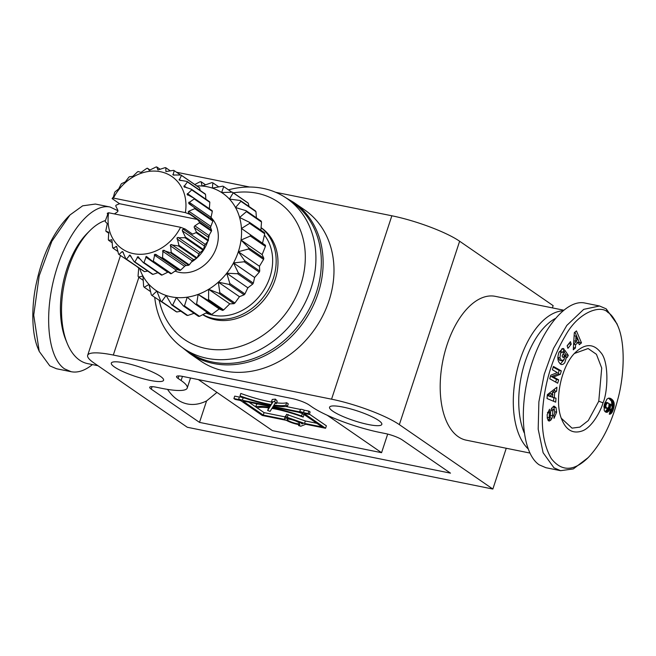 <?xml version="1.0" encoding="UTF-8"?>
<svg xmlns="http://www.w3.org/2000/svg" width="656" height="656" viewBox="0 0 656 656"><rect width="100%" height="100%" fill="white"/><g stroke="black" fill="none" stroke-linecap="round" stroke-linejoin="round"><path stroke-width="0.98" d="M89.519 353.682A52.406 9.783 18.2 0 1 113.316 355.052L331.559 399.184A52.406 9.783 18.2 0 1 369.492 410.295A52.406 9.783 18.2 0 1 399.34 424.637L492.853 489.048L187.313 427.269L93.8 362.85A52.406 9.783 18.2 0 1 87.666 355.314A52.406 9.783 18.2 0 1 89.519 353.682M552.409 307.894L553.147 305.647L459.635 241.236A52.406 9.783 -161.8 0 0 429.787 226.894A52.406 9.783 -161.8 0 0 391.853 215.783L275.618 192.282M199.506 422.39L450.492 473.148L402.226 439.897A13.104 2.444 -161.8 0 0 394.764 436.314A13.104 2.444 -161.8 0 0 385.277 433.534L379.824 432.435A52.406 9.783 18.2 0 1 341.891 421.324A52.406 9.783 18.2 0 1 312.043 406.982L309.025 404.908A13.104 2.444 -161.8 0 0 301.563 401.316A13.104 2.444 -161.8 0 0 292.084 398.545L182.958 376.478A13.104 2.444 -161.8 0 0 177.013 376.134A13.104 2.444 -161.8 0 0 176.546 376.544A13.104 2.444 -161.8 0 0 178.079 378.43L181.097 380.505A52.406 9.783 18.2 0 1 187.231 388.049A52.406 9.783 18.2 0 1 185.377 389.672A52.406 9.783 18.2 0 1 161.581 388.303L156.128 387.196A13.104 2.444 -161.8 0 0 150.175 386.851A13.104 2.444 -161.8 0 0 149.716 387.261A13.104 2.444 -161.8 0 0 151.249 389.147L199.506 422.39L206.566 400.931A91.709 48.339 -78.6 0 1 167.534 389.385M97.924 365.695L87.576 363.604A73.365 38.671 -78.6 0 1 67.199 343.342A73.365 38.671 -78.6 0 1 68.331 268.419A73.365 38.671 -78.6 0 1 90.011 230.535A73.365 38.671 -78.6 0 1 105.436 220.523M562.815 310.78A73.365 38.671 101.4 0 0 520.093 359.767A73.365 38.671 101.4 0 0 527.998 448.745M529.81 453.025L466.227 440.168A73.365 38.671 -78.6 0 1 446.982 344.99A73.365 38.671 -78.6 0 1 495.313 296.348L563.57 310.157M160.367 376.314A27.511 5.133 18.2 0 1 163.582 380.267A27.511 5.133 18.2 0 1 143.213 378.766A27.511 5.133 18.2 0 1 114.529 367.04A27.511 5.133 18.2 0 1 111.315 363.088A27.511 5.133 18.2 0 1 131.684 364.597A27.511 5.133 18.2 0 1 160.367 376.314M378.602 420.439A27.511 5.133 18.2 0 1 381.825 424.399A27.511 5.133 18.2 0 1 361.456 422.89A27.511 5.133 18.2 0 1 332.772 411.173A27.511 5.133 18.2 0 1 329.558 407.212A27.511 5.133 18.2 0 1 349.927 408.721A27.511 5.133 18.2 0 1 378.602 420.439M287.869 420.348A6.552 1.222 -161.8 0 0 294.7 423.136A6.552 1.222 -161.8 0 0 299.546 423.497A6.552 1.222 -161.8 0 0 298.783 422.554A6.552 1.222 -161.8 0 0 291.953 419.766A6.552 1.222 -161.8 0 0 287.098 419.405A6.552 1.222 -161.8 0 0 287.869 420.348M299.013 421.89A9.168 1.714 18.2 0 1 300.965 422.997A9.168 1.714 18.2 0 1 301.957 423.915L303.146 423.44L299.013 421.89M285.95 416.904L304.54 423.423L322.186 426.99L302.113 413.165A2.624 0.492 18.2 0 1 300.874 412.706L272.773 407.023L272.289 407.819A42.574 7.946 18.2 0 1 301.58 415.986L303.195 417.101A39.959 7.462 -161.8 0 0 271.945 408.368L270.116 411.345L267.64 410.5L269.222 407.934A39.959 7.462 -161.8 0 0 257.365 407.835L255.75 406.72A42.574 7.946 18.2 0 1 269.583 407.335L270.116 406.482L243.548 401.111A2.624 0.492 18.2 0 1 243.54 401.128A2.624 0.492 18.2 0 1 243.187 401.251L263.261 415.076L285.163 419.504A9.168 1.714 18.2 0 1 284.614 418.585A9.168 1.714 18.2 0 1 292.027 419.266L285.95 416.904M286.754 414.461L305.343 420.98L304.54 423.423M298.513 425.555L299.948 424.719A9.168 1.714 18.2 0 1 286.369 420.34L262.285 415.469L241.006 400.808A2.624 0.492 18.2 0 1 239.768 400.349L235.11 399.406L233.905 398.569L238.554 399.512A2.624 0.492 18.2 0 1 238.563 399.496A2.624 0.492 18.2 0 1 242.335 400.283L270.436 405.957L270.92 405.17A42.574 7.946 18.2 0 1 241.638 396.995L240.014 395.88A39.959 7.462 -161.8 0 0 271.264 404.613L272.675 402.317L271.436 401.898L274.643 401.562L276.397 403.571L275.159 403.153L273.995 405.047A39.959 7.462 -161.8 0 0 285.844 405.146L287.467 406.261A42.574 7.946 18.2 0 1 273.626 405.646L273.101 406.499L299.669 411.87A2.624 0.492 18.2 0 1 299.669 411.853A2.624 0.492 18.2 0 1 303.449 412.632L308.107 413.575L309.312 414.412L304.655 413.469A2.624 0.492 18.2 0 1 304.646 413.485A2.624 0.492 18.2 0 1 304.294 413.608L325.573 428.27L305.745 424.26L300.809 426.228L298.513 425.555M293.749 202.417L304.614 209.895A91.709 76.03 124.6 0 1 328.968 300.866A91.709 76.03 124.6 0 1 200.564 360.939L189.707 353.461A91.709 76.03 -55.4 0 0 318.111 293.388A91.709 76.03 -55.4 0 0 293.749 202.417L285.795 197.743M574.443 353.461L588.12 348.533L596.435 354.322L601.716 368.041L598.772 401.218L588.301 420.562L579.879 427.113L572.024 428.147L561.339 418.298M202.884 314.609A52.406 43.444 -55.4 0 0 273.306 278.456A52.406 43.444 -55.4 0 0 261.096 227.722M261.104 227.657L261.195 227.722A52.406 43.444 124.6 0 1 275.118 279.702A52.406 43.444 124.6 0 1 202.737 314.691M264.434 235.127A49.782 41.271 124.6 0 1 269.919 277.185A49.782 41.271 124.6 0 1 210.773 314.683M154.734 297.365A91.053 75.481 -55.4 0 0 183.442 348.352A91.053 75.481 -55.4 0 0 310.928 288.706A91.053 75.481 -55.4 0 0 286.746 198.383A91.053 75.481 -55.4 0 0 228.46 189.846M286.746 198.383L292.174 202.122A91.053 75.481 124.6 0 1 316.356 292.445A91.053 75.481 124.6 0 1 188.871 352.092L183.442 348.352M233.388 192.848A83.189 68.97 124.6 0 1 300.76 284.884A83.189 68.97 124.6 0 1 226.205 349.353A83.189 68.97 124.6 0 1 159.252 300.473M248.321 287.443A32.751 27.15 124.6 0 1 247.681 288.181M191.224 262.195A32.751 27.15 -55.4 0 0 196.3 258.497M197.39 219.457L119.556 203.721L112.11 198.596L113.455 198.087L185.386 212.626L189.945 214.332L197.39 219.457L199.539 222.089A50.438 41.812 124.6 0 1 199.375 222.819L211.437 231.125L208.428 236.414L208.436 240.26A50.438 41.812 124.6 0 1 208.132 240.957L204.672 245.147L203.508 249.542A50.438 41.812 124.6 0 1 203.081 250.182L199.399 253.15L197.03 257.849A32.751 27.15 -55.4 0 0 207.706 241.465M178.932 245.385L197.03 257.849A50.438 41.812 124.6 0 1 196.505 258.407L192.864 260.096L189.289 264.827A50.438 41.812 124.6 0 1 188.69 265.27L185.336 265.664L180.621 270.157A50.438 41.812 124.6 0 1 179.965 270.469L177.145 269.616L171.413 273.609A50.438 41.812 124.6 0 1 170.732 273.782L152.635 261.318A50.438 41.812 -55.4 0 0 153.315 261.137L154.824 254.241L161.868 258.005A50.438 41.812 -55.4 0 0 162.524 257.685L163.016 250.289L170.585 252.806A50.438 41.812 -55.4 0 0 171.191 252.355L170.544 244.713L178.407 245.943A50.438 41.812 -55.4 0 0 178.932 245.385L177.079 237.775L184.984 237.718A50.438 41.812 -55.4 0 0 185.41 237.07L182.376 230.838L182.343 229.764L185.123 229.001L180.564 227.304L108.634 212.757L107.289 213.266L107.633 214.66L105.304 220.875A50.438 41.812 -55.4 0 0 105.272 221.597L107.297 223.663L105.846 230.609A50.438 41.812 -55.4 0 0 105.96 231.289L108.748 232.224L108.322 239.645A50.438 41.812 -55.4 0 0 108.576 240.26L111.905 239.948L112.619 247.599A50.438 41.812 -55.4 0 0 113.004 248.124L116.629 246.517L118.556 254.11A50.438 41.812 -55.4 0 0 119.048 254.52L122.057 251.658L122.754 251.642M168.658 271.781L162.057 275.036A50.438 41.812 124.6 0 1 161.384 275.061L143.287 262.589A50.438 41.812 -55.4 0 0 143.959 262.564L146.337 256.398L152.635 261.318M157.924 272.675L152.971 274.372A50.438 41.812 124.6 0 1 152.331 274.241L134.226 261.777A50.438 41.812 -55.4 0 0 134.865 261.908L137.916 256.685L143.287 262.589M147.731 271.076L144.541 271.65A50.438 41.812 124.6 0 1 143.967 271.379L125.862 258.907A50.438 41.812 -55.4 0 0 126.444 259.186L129.929 255.069L134.226 261.777M137.58 266.976L119.048 254.52M114.398 213.922L117.26 212.003A1.312 1.082 -55.4 0 0 117.834 210.273L115.743 205.91A50.438 41.812 124.6 0 1 116.046 205.205L119.556 203.721M122.729 251.625L125.862 258.907M129.929 255.069L130.7 255.783M137.916 256.685L138.81 257.234M189.945 214.332L188.198 211.97L188.83 211.207L194.75 208.665A50.438 41.812 -55.4 0 0 194.775 207.944L188.526 202.966L194.201 198.932A50.438 41.812 -55.4 0 0 194.086 198.251L187.083 194.414L191.724 189.896A50.438 41.812 -55.4 0 0 191.47 189.272L183.926 186.681L187.427 181.942A50.438 41.812 -55.4 0 0 187.05 181.417L179.195 180.113L181.491 175.431A50.438 41.812 -55.4 0 0 181.007 175.021L173.094 175.004L174.184 170.634A50.438 41.812 -55.4 0 0 173.61 170.355L165.902 171.56L165.82 167.764A50.438 41.812 -55.4 0 0 165.181 167.633L157.916 169.953L156.768 166.952A50.438 41.812 -55.4 0 0 156.095 166.968L149.494 170.232L147.42 168.223A50.438 41.812 -55.4 0 0 146.739 168.403L140.999 172.397L138.178 171.536A50.438 41.812 -55.4 0 0 137.522 171.856L132.815 176.349L129.462 176.735A50.438 41.812 -55.4 0 0 128.863 177.186L125.288 181.917L121.647 183.598A50.438 41.812 -55.4 0 0 121.122 184.156L118.744 188.854L115.062 191.823A50.438 41.812 -55.4 0 0 114.644 192.462L113.48 196.866L112.11 198.596M194.75 208.665L212.847 221.129L210.519 227.345L211.609 230.404L199.539 222.089M194.201 198.932L212.306 211.404L210.847 218.341L212.872 220.408L194.775 207.944M191.724 189.896L209.83 202.36L209.321 208.747M173.094 175.004L172.84 174.389L174.053 175.226M149.494 170.232L149.002 170.207M199.375 222.819L194.857 225.853A1.312 1.082 -55.4 0 0 194.283 227.575L196.374 231.945A50.438 41.812 124.6 0 1 196.07 232.642L192.561 234.135L185.123 229.001M174.939 271.067A32.751 27.15 -55.4 0 0 216.521 247.296A32.751 27.15 -55.4 0 0 210.929 217.39M194.069 313.306L187.739 315.479A65.502 54.309 124.6 0 1 187.239 315.38A65.502 54.309 124.6 0 1 186.739 315.282L171.659 304.892A65.502 54.309 -55.4 0 0 172.159 304.991A65.502 54.309 -55.4 0 0 172.659 305.089L176.382 297.537A58.95 48.872 124.6 0 1 171.15 296.799A58.95 48.872 124.6 0 1 166.116 295.462A58.95 48.872 124.6 0 1 156.858 291.043A58.95 48.872 124.6 0 1 149.019 284.466A58.95 48.872 124.6 0 1 142.942 276.028A58.95 48.872 124.6 0 1 139.58 268.353M212.355 182.729A65.502 54.309 -55.4 0 0 211.855 182.63L202.097 186.025A58.95 48.872 124.6 0 1 207.329 186.763A58.95 48.872 124.6 0 1 212.364 188.1L212.856 182.827A65.502 54.309 -55.4 0 0 212.355 182.729M559.101 352.042L559.363 351.821A2.288 1.205 -78.6 0 1 560.019 351.632L562.2 352.075A2.288 1.205 101.4 0 0 561.544 352.264L560.536 353.518L559.896 357.889L557.821 357.463M559.896 357.889L561.823 360.784L564.316 359.242L564.964 356.774L564.709 354.945L563.283 357.807L562.077 356.044L564.923 350.386L568.293 355.355L567.251 357.43L566.595 356.913L564.709 362.891L562.955 364.367L561.372 364.547C557.772 362.407 556.977 358.307 558.994 352.256L562.914 348.451A5.65 2.977 -78.6 0 1 563.012 348.467A5.65 2.977 -78.6 0 1 563.627 348.73A5.65 2.977 -78.6 0 1 564.16 349.263L562.7 352.444A2.288 1.205 101.4 0 0 562.454 352.182A2.288 1.205 101.4 0 0 562.2 352.075M559.994 360.406L557.821 357.848M561.823 360.784L559.642 360.341M560.306 364.08L563.742 360.111M566.595 356.913L564.955 356.577M564.16 349.263L561.979 348.82A5.65 2.977 101.4 0 0 561.897 348.721M553.508 415.674L553.762 415.027M556.632 412.157L554.033 418.356L553.836 414.977C555.009 412.878 555.009 411.041 553.82 409.475L553.713 409.467A1.222 0.648 101.4 0 0 552.885 410.82L552.5 415.806A4.584 2.419 -78.6 0 1 551.909 418.331L551.073 419.865L549.425 421.037L547.407 418.807L547.153 414.74L549.498 409.254L549.211 417.765A1.222 0.648 101.4 0 0 549.228 417.774A1.222 0.648 101.4 0 0 549.359 417.831A1.222 0.648 101.4 0 0 550.269 416.486L550.646 411.607A4.584 2.419 -78.6 0 1 551.704 408.139L554.008 406.064L556.042 407.671L556.632 412.157L554.738 411.771M605.217 411.747A7.372 3.887 101.4 0 0 605.291 411.722L607.792 408.303M607.472 412.165A7.372 3.887 -78.6 0 1 606.251 412.271A7.372 3.887 -78.6 0 1 605.447 411.927A7.372 3.887 -78.6 0 1 604.176 410.164L604.332 404.596L606.898 399.151L608.448 398.2L609.99 398.225L613.196 400.726L614.098 403.03L614.196 405.646L613.048 410.303L611.654 413.001L609.293 414.223L610.547 409.328L611.433 409.188L612.171 407.392L611.818 405.679L610.465 404.162L610.4 407.22L608.932 410.836L607.472 412.165L605.291 411.722M617.017 323.941L606.201 308.861L599.527 305.991L583.717 309.353L566.809 325.425L553.533 348.377L544.242 374.256L538.871 401.89L538.191 429.18L543.119 452.722L553.943 467.81L560.609 470.688L573.344 468.909L588.186 457.601C601.618 443.317 611.523 423.735 617.919 398.856C624.127 376.249 625.644 343.949 617.936 326.163C614.434 318.66 611.097 314.101 607.923 312.477C601.298 304.515 578.559 311.436 565.365 335.757C553.566 355.634 546.227 377.913 543.34 402.604C540.618 425.908 543.275 444.579 551.302 458.61C561.684 471.812 573.975 471.475 588.186 457.601M599.527 305.991L584.799 303.015C566.071 298.988 541.225 329.32 529.851 370.074C518.281 410.746 522.512 453.599 539.207 464.833L545.882 467.703L560.609 470.688M524.136 432.665A69.438 36.597 -78.6 0 1 525.177 361.677A69.438 36.597 -78.6 0 1 555.148 318.578M92.43 364.58C84.944 370.607 77.867 372.985 71.201 371.722L56.473 368.746L49.799 365.868L39.212 351.37L33.718 315.142L39.188 275.799L51.824 241.334L70.003 214.955L82.656 205.828L95.391 204.049L110.118 207.025L117.941 210.748M71.201 371.722L64.534 368.852C47.839 357.61 43.608 314.765 55.17 274.093C66.543 233.331 91.389 203.007 110.118 207.025M90.011 230.535L87.387 233.151A69.438 36.597 101.4 0 0 66.871 269.001A69.438 36.597 101.4 0 0 65.797 339.915L67.199 343.342M38.368 349.304L38.04 348.516C31.119 332.625 31.586 303.818 36.531 282.523C42.648 254.741 53.079 232.946 67.814 217.136L70.003 214.955M603.012 402.809C600.871 410.877 591.958 427.523 582.241 430.935C573.123 434.051 566.341 430.336 561.913 419.791C553.754 401.644 560.978 365.868 575.55 352.313C585.193 343.408 593.565 343.432 600.658 352.387C609.408 361.579 607.71 392.952 603.012 402.809L598.772 401.218M576.444 330.886L581.495 342.883L579.297 344.736L578.362 342.325L575.583 344.654L575.443 347.975L573.278 349.796L574.312 332.682L576.444 330.886M560.314 374.33L553.59 377.011L558.666 379.865L557.666 383.211L549.736 378.75L550.794 375.183L557.346 372.575L552.401 369.787L553.393 366.433L561.331 370.902L560.314 374.33L558.133 373.887L559.15 370.46L553.197 367.114M567.145 345.769L570.441 341.661L571.22 344.228L567.924 348.336L567.145 345.769M547.35 394.641L556.919 387.261L556.591 391.247L554.714 392.6L554.295 397.634L556.017 398.233L555.689 402.169L547.03 398.52L547.35 394.641M607.981 411.837L605.8 411.394M608.465 411.394L606.283 410.951M608.932 410.836L606.751 410.394M609.35 410.172L607.169 409.729M609.719 409.41L607.538 408.967M610.047 408.54L608.055 408.13M610.17 408.155L608.342 407.786M610.4 407.22L608.809 406.9M610.531 406.335L609.08 406.039M610.547 405.957L609.162 405.679M610.547 405.08L609.235 404.809M610.465 404.162L609.088 403.883M609.785 414.207L609.317 414.108M610.31 414.075L609.375 413.887M610.802 413.805L609.465 413.534M611.171 413.518L609.555 413.19M611.654 413.001L609.703 412.608M609.859 412.009L611.048 409.352M612.122 412.329L609.941 411.886M612.351 411.919L610.17 411.484M612.696 411.181L610.515 410.738M613.048 410.303L610.867 409.861M613.401 409.278L611.622 408.918M613.672 408.409L612.023 408.073M613.909 407.45L612.155 407.097M614.082 406.531L612.023 406.113M611.925 405.9L611.572 401.374L608.661 398.151M614.196 405.646L612.007 405.203M614.229 404.793L612.048 404.35M614.213 403.973L612.032 403.53M614.123 403.178L611.941 402.735M614.098 403.03L611.909 402.587M613.95 402.407L611.769 401.964M613.754 401.816L611.572 401.374M613.508 401.251L611.326 400.808M613.196 400.726L611.015 400.283M612.835 400.234L610.654 399.791M612.425 399.775L610.236 399.332M611.95 399.348L609.768 398.905M611.425 398.946L609.244 398.504M610.982 398.659L608.801 398.225M610.474 398.405L609.022 398.11M608.842 406.835L609.03 403.686L607.423 402.751L605.947 405.023L605.955 407.212L607.472 408.434L608.842 406.835M606.98 408.368L604.799 407.925L603.889 406.999M606.677 408.204L604.496 407.761M606.242 407.77L604.061 407.335M605.955 407.212L603.914 406.802M605.849 406.777L603.955 406.392M605.8 405.9L604.102 405.556M605.947 405.023L604.307 404.686M606.242 404.129L604.57 403.793M606.62 403.407L604.824 403.046M607.12 402.907L605.021 402.481M605.045 402.407L607.907 402.727M607.423 402.751L605.242 402.308M581.495 342.883L579.314 342.44L574.976 332.125M575.443 347.975L573.41 347.565M575.583 344.654L573.606 344.252M573.623 344.023L576.173 341.883L578.362 342.325M578.633 343.014L579.314 342.44M575.73 341.243L577.395 339.841L575.943 336.126L575.73 341.243L573.811 340.858M575.943 336.126L574.123 335.757M553.59 377.011L551.409 376.569L558.133 373.887M561.331 370.902L559.15 370.46M555.689 382.095L556.485 379.422L551.409 376.569M558.666 379.865L556.485 379.422M547.325 417.388A1.222 0.648 -78.6 0 1 547.178 417.396A1.222 0.648 -78.6 0 1 547.17 417.388L549.359 417.831M549.744 412.755L547.563 412.312M551.073 419.865L548.892 419.422L549.728 417.888A4.584 2.419 101.4 0 0 549.835 417.626M547.957 420.266L548.892 419.422M551.196 409.196A1.222 0.648 -78.6 0 1 551.532 409.032L551.745 409.073M556.042 407.671L553.861 407.228L553.352 406.367M554.418 410.131L553.861 407.228M565.251 356.643L566.112 354.912L564.119 351.977M568.293 355.355L566.112 354.912M564.709 354.945L562.823 354.568M560.642 351.764L561.979 348.82M564.242 349.377L562.053 348.943M567.227 346.04L568.957 343.514M571.22 344.228L569.039 343.785M553.541 401.267L553.828 397.798L552.139 396.929M556.017 398.233L553.828 397.798M554.295 397.634L552.114 397.192M552.385 393.912L552.532 392.157L554.41 390.804L554.55 389.09M554.714 392.6L552.532 392.157M556.591 391.247L554.41 390.804M550.351 396.568L547.711 395.634L550.605 393.551L552.787 393.994L549.892 396.076L552.541 397.011L550.351 396.568M549.892 396.076L547.711 395.634M552.541 397.011L552.787 393.994M241.457 228.477L265.459 245.287L241.457 228.477L249.641 223.384L264.729 233.774A65.502 54.309 124.6 0 0 264.548 232.708L249.46 222.318L239.596 217.472L246.443 211.634L261.531 222.023A65.502 54.309 124.6 0 0 261.137 221.064L246.049 210.674L235.537 207.542L240.883 201.302L255.963 211.691A65.502 54.309 124.6 0 0 255.373 210.871L240.293 200.482L229.461 199.096L233.192 192.823L248.271 203.212A65.502 54.309 124.6 0 0 247.509 202.573L232.429 192.183L221.621 192.528L223.712 186.575A65.502 54.309 -55.4 0 0 222.81 186.148L212.364 188.1A58.95 48.872 124.6 0 1 221.621 192.528A58.95 48.872 124.6 0 1 229.461 199.096A58.95 48.872 124.6 0 1 235.537 207.542A58.95 48.872 124.6 0 1 239.596 217.472A58.95 48.872 124.6 0 1 241.457 228.477A58.95 48.872 124.6 0 1 241.031 240.055A58.95 48.872 124.6 0 1 238.341 251.715A58.95 48.872 124.6 0 1 233.511 262.933A58.95 48.872 124.6 0 1 226.738 273.232A58.95 48.872 124.6 0 1 218.333 282.154A58.95 48.872 124.6 0 1 208.657 289.312A58.95 48.872 124.6 0 1 198.128 294.396A58.95 48.872 124.6 0 1 187.206 297.176A58.95 48.872 124.6 0 1 176.382 297.537L183.418 305.967L198.497 316.356A65.502 54.309 124.6 0 0 199.547 316.323L184.467 305.934L187.206 297.176L195.554 304.327L210.642 314.716A65.502 54.309 124.6 0 0 211.699 314.445L196.62 304.056L198.128 294.396L207.55 300.046L222.638 310.436L219.243 308.943L211.699 314.445M196.8 185.902A58.95 48.872 124.6 0 1 202.097 186.025L201.097 181.753L205.525 184.803M233.511 262.933L244.18 261.769L259.259 272.158L254.626 277.48L253.347 283.13L238.259 272.74L233.511 262.933L254.626 277.48M198.128 294.396L219.243 308.943M226.738 273.232L237.603 273.741L252.691 284.13L247.853 287.779L244.95 293.937L229.862 283.548L226.738 273.232L247.853 287.779M218.333 282.154L229.051 284.417L244.13 294.806L239.448 296.701L234.905 303.006L219.826 292.617L218.333 282.154L239.448 296.701M208.657 289.312L218.883 293.314L233.962 303.703L229.772 303.859L223.655 309.944L208.575 299.554L208.657 289.312L229.772 303.859M180.859 311.231L176.784 311.969L161.704 301.58L166.116 295.462L171.659 304.892M167.723 305.917L152.085 295.536L156.858 291.043L160.802 301.145L175.89 311.534A65.502 54.309 124.6 0 0 176.784 311.969M150.577 291.617L144.222 287.246L149.019 284.466L151.323 294.897A65.502 54.309 -55.4 0 0 152.085 295.536M143.197 280.309L138.457 277.053L142.942 276.028L143.631 286.426A65.502 54.309 -55.4 0 0 144.222 287.246M138.728 267.771L138.063 276.086A65.502 54.309 -55.4 0 0 138.457 277.053M241.031 240.055L250.338 236.029L265.418 246.418L262.146 254.602L263.827 258.267L248.747 247.878L241.031 240.055L262.146 254.602M212.856 182.827L218.735 186.878M223.712 186.575L231.871 192.2M248.271 203.212L249.018 206.492M255.963 211.691L256.398 217.8M261.531 222.023L260.883 230.182M264.729 233.774L262.572 243.023M207.181 312.338L199.547 316.323M187.739 315.479L172.659 305.089M138.711 267.927L137.342 266.984M201.097 181.753A65.502 54.309 -55.4 0 0 200.047 181.786L194.783 184.508M249.641 223.384A65.502 54.309 -55.4 0 0 249.46 222.318M246.443 211.634A65.502 54.309 -55.4 0 0 246.049 210.674M240.883 201.302A65.502 54.309 -55.4 0 0 240.293 200.482M233.192 192.823A65.502 54.309 -55.4 0 0 232.429 192.183M250.338 236.029A65.502 54.309 -55.4 0 0 250.379 234.897M244.18 261.769A65.502 54.309 -55.4 0 0 244.647 260.678L238.341 251.715L248.485 249.009A65.502 54.309 -55.4 0 0 248.747 247.878M160.802 301.145A65.502 54.309 -55.4 0 0 161.704 301.58M183.418 305.967A65.502 54.309 -55.4 0 0 184.467 305.934M218.883 293.314A65.502 54.309 -55.4 0 0 219.826 292.617M229.051 284.417A65.502 54.309 -55.4 0 0 229.862 283.548M207.55 300.046A65.502 54.309 -55.4 0 0 208.575 299.554M195.554 304.327A65.502 54.309 -55.4 0 0 196.62 304.056M237.603 273.741A65.502 54.309 -55.4 0 0 238.259 272.74M248.485 249.009L263.573 259.399L259.456 266.254L259.735 271.067A65.502 54.309 124.6 0 1 259.259 272.158M259.735 271.067L244.647 260.678M263.827 258.267A65.502 54.309 124.6 0 1 263.573 259.399M265.459 245.287A65.502 54.309 124.6 0 1 265.418 246.418M234.905 303.006A65.502 54.309 124.6 0 1 233.962 303.703M244.95 293.937A65.502 54.309 124.6 0 1 244.13 294.806M223.655 309.944A65.502 54.309 124.6 0 1 222.638 310.436M238.341 251.715L259.456 266.254M253.347 283.13A65.502 54.309 124.6 0 1 252.691 284.13M208.395 239.169A32.751 27.15 -55.4 0 0 209.264 234.815M180.564 227.304A43.886 36.383 124.6 0 1 133.545 253.651A43.886 36.383 124.6 0 1 108.634 212.757M113.455 198.087A43.886 36.383 124.6 0 1 160.474 171.733A43.886 36.383 124.6 0 1 185.386 212.626M111.397 239.604L111.905 239.948L111.397 239.604M116.907 246.959L116.022 246.353L116.629 246.517M187.813 195.168L187.083 194.414M184.787 187.28L183.926 186.681M211.609 230.404A50.438 41.812 124.6 0 1 211.437 231.125M147.42 168.223L150.093 170.068M156.768 166.952L160.228 169.33M165.82 167.764L170.421 170.929M174.184 170.634L180.572 175.029M181.491 175.431L199.596 187.895A50.438 41.812 124.6 0 0 199.104 187.485L181.007 175.021M187.427 181.942L205.525 194.414A50.438 41.812 124.6 0 0 205.148 193.889L187.05 181.417M199.596 187.895L200.178 190.461M209.83 202.36A50.438 41.812 124.6 0 0 209.576 201.745L191.47 189.272M205.525 194.414L205.869 199.194M212.306 211.404A50.438 41.812 124.6 0 0 212.183 210.715L194.086 198.251M212.872 220.408A50.438 41.812 124.6 0 1 212.847 221.129M208.436 240.26L196.374 231.945M196.07 232.642L208.132 240.957M203.508 249.542L185.41 237.07M184.984 237.718L203.081 250.182M178.407 245.943L196.505 258.407M189.289 264.827L171.191 252.355M170.585 252.806L188.69 265.27M180.621 270.157L162.524 257.685M161.868 258.005L179.965 270.469M171.413 273.609L153.315 261.137M162.057 275.036L143.959 262.564M152.971 274.372L134.865 261.908M144.541 271.65L126.444 259.186M117.973 251.543L113.004 248.124M112.274 242.81L108.576 240.26M108.822 233.265L105.96 231.289M210.469 314.601A49.782 41.271 124.6 0 1 205.968 312.994M506.26 448.261L492.853 489.048M276.635 402.841A39.959 7.462 -161.8 0 0 286.647 402.702L285.844 405.146M286.647 402.702L288.271 403.817L287.467 406.261M300.473 409.401A2.624 0.492 18.2 0 0 300.473 409.426L299.677 411.829L300.473 409.401A2.624 0.492 18.2 0 1 304.253 410.189L303.449 412.632M285.991 406.499L300.464 409.426M304.253 410.189L308.91 411.132L308.107 413.575M308.91 411.132L310.116 411.96L309.312 414.412M309.402 414.125L326.376 425.818L325.573 428.27M238.571 399.471L239.366 397.069L234.709 396.126L233.905 398.569M239.366 397.069A2.624 0.492 18.2 0 1 239.366 397.052A2.624 0.492 18.2 0 1 243.146 397.831L242.335 400.283M270.707 405.129L270.436 405.957M243.146 397.831L245.295 398.266M271.264 404.613L272.068 402.169A39.959 7.462 -161.8 0 1 240.818 393.436L240.014 395.88M274.643 401.562L275.446 399.119L272.24 399.455L271.436 401.898M275.446 399.119L277.201 401.128L276.397 403.571M298.718 412.271A42.574 7.946 18.2 0 1 302.383 413.542L303.999 414.658L303.195 417.101M302.383 413.542L301.58 415.986M268.575 407.843L267.64 410.5M258.021 404.039A42.574 7.946 18.2 0 0 256.553 404.268L255.75 406.72M269.887 406.433L269.583 407.335M248.911 402.194L264.065 412.632L263.261 415.076M264.065 412.632L285.171 416.904M284.614 418.585L285.417 416.142A9.168 1.714 18.2 0 1 286.114 415.765M305.343 420.98L316.823 423.3M302.227 423.095L301.957 423.915M387.688 434.083L381.571 452.689L272.445 430.623L198.366 379.594M216.956 392.403L206.566 400.931M381.571 452.689L327.205 415.24M249.608 187.017L176.521 172.241M113.316 355.052L138.867 277.332M391.853 215.783L331.559 399.184M151.249 389.147L152.061 386.655M178.079 378.43L178.899 375.929M288.189 414.543L287.385 416.986M155.874 254.405L177.833 269.534M164.082 250.256L186.042 265.385M171.593 244.499L193.553 259.62M178.079 237.382L200.039 252.503M183.254 229.215L205.213 244.344M188.83 211.207L210.789 226.336M188.994 202.146L210.953 217.275M187.37 193.586L209.33 208.715M184.024 185.886L186.985 187.928M179.113 179.4L180.892 180.621M194.857 225.853L208.854 235.488M561.544 352.264L559.363 351.821M549.211 417.765L547.17 417.355M607.923 312.477L606.201 308.861M549.425 412.96L547.465 412.567M549.466 421.029L548.424 420.816M551.909 418.331L549.728 417.888M552.5 415.806L550.359 415.371M552.885 410.82L550.827 410.41M553.713 409.467L551.532 409.032M188.6 212.962L210.56 228.091M194.283 227.575L208.28 237.218M189.1 203.86L211.06 218.981M182.376 230.838L204.336 245.967M176.931 238.833L198.891 253.962M170.232 245.713L192.192 260.842M162.557 251.182L184.516 266.311M154.25 255.004L176.21 270.133M145.681 257.004L167.641 272.133M137.211 257.103L140.696 259.505M129.224 255.299L131.208 256.668M122.057 251.658L123.377 252.568M182.45 376.38L181.097 380.505M399.34 424.637L459.635 241.236M286.598 414.272L285.795 416.716M559.814 360.382L562.003 360.825M39.212 351.362L38.048 348.516M616.763 323.31L617.927 326.163M553.82 409.475L551.639 409.041M182.507 347.696L189.707 353.461M239.366 397.052L238.563 399.496M187.231 388.049L190.527 378.004M87.666 355.314L120.483 255.512"/></g></svg>
